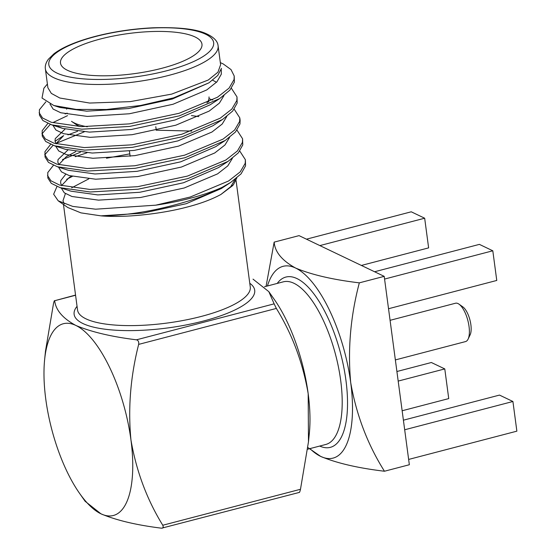 <?xml version="1.0" encoding="UTF-8"?>
<svg xmlns="http://www.w3.org/2000/svg" width="556" height="556" viewBox="0 0 556 556"><rect width="100%" height="100%" fill="white"/><g stroke="black" fill="none" stroke-linecap="round" stroke-linejoin="round"><path stroke-width="0.83" d="M395.365 359.92L465.532 341.586A19.821 7.575 -104.6 0 0 468.117 339.077A19.821 7.575 -104.6 0 0 467.853 320.492A19.821 7.575 -104.6 0 0 458.992 304.153A19.821 7.575 -104.6 0 0 458.005 303.569A19.821 7.575 -104.6 0 0 455.51 303.228L390.076 320.325M209 96.925A71.356 20.266 172.4 0 1 206.978 102.86M161.893 68.277A71.356 20.266 -7.6 0 0 201.967 44.174A71.356 20.266 -7.6 0 0 100.573 38.955A71.356 20.266 -7.6 0 0 60.5 63.05A71.356 20.266 -7.6 0 0 161.893 68.277M239.782 151.072L245.377 159.711L245.217 163.311L240.213 171.894L228.606 180.978L190.235 197.026L155.743 205.178L95.625 209.195L72.746 206.408L58.213 200.827L67.818 207.527L80.933 212.872L100.921 215.846C124.412 218.001 161.018 213.984 186.767 207.152C200.292 203.704 211.69 199.472 220.961 194.433L232.79 185.509M88.835 178.851L71.682 187.817M65.406 193.592L62.974 200.772L64.148 203.871M45.377 68.902L47.886 87.744L51.326 93.401L59.819 98.016L89.641 103.048L130.173 101.637L171.686 94.117L208.264 80.029L217.938 72.197L220.614 64.698L218.098 45.856A87.125 24.749 172.4 0 1 169.177 75.282A87.125 24.749 172.4 0 1 45.377 68.902C44.904 65.879 45.891 62.668 48.337 59.283L53.995 53.758C62.772 47.142 76.436 41.38 95 36.46C113.632 31.664 132.912 28.78 152.824 27.807C178.045 27.077 195.705 28.975 205.803 33.499C213.622 36.96 217.723 41.075 218.098 45.856M220.371 62.64L223.165 63.905L231.011 69.576L234.208 75.984L234.382 82.121L229.913 90.114L219.669 98.593L179.407 115.836L129.631 126.427L81.843 129.194L51.757 124.878L42.909 120.548L39.462 115.21L39.386 109.782L45.835 101.866M234.208 75.984L234.041 79.584L229.037 88.161L217.431 97.251L179.067 113.299L129.291 123.884L81.503 126.65L51.256 122.285L42.527 117.976L39.128 112.673M155.743 205.178A99.107 28.147 -7.6 0 0 190.402 198.228A99.107 28.147 -7.6 0 0 222.018 187.393L230.844 182.319L241.089 173.84L245.55 165.848L245.377 159.718M236.988 130.139L242.583 138.778L242.763 144.921L238.295 152.907L228.05 161.386L187.782 178.636L138.006 189.221L90.225 191.987L60.138 187.678L51.291 183.348L47.844 178.003L47.76 172.575L53.432 165.278M75.296 156.688L86.993 152.803M242.583 138.778L242.423 142.378L237.419 150.961L225.812 160.045L187.448 176.092L137.673 186.684L89.884 189.443L59.638 185.078L50.909 180.769L47.503 175.467M62.474 159.572L80.377 152.24M240.129 120.388L239.97 123.988L235.501 131.974L225.256 140.453L184.995 157.702L135.219 168.294L87.431 171.053L57.344 166.744L48.497 162.415L45.05 157.077L44.966 151.642L50.645 144.345M45.008 155.784L45.307 154.186L53.077 145.311M55.899 143.476L84.199 131.869M234.201 109.205L239.789 117.851L239.629 121.444L234.625 130.028L223.019 139.118L184.655 155.159L134.879 165.751L87.09 168.517L56.844 164.152L48.115 159.836L44.709 154.533M67.929 134.865L77.583 131.306M231.407 88.272L237.002 96.918L237.176 103.055L232.707 111.04L222.463 119.526L182.201 136.769L132.425 147.361L84.637 150.127L54.551 145.811L45.703 141.481L42.256 136.144L42.173 130.709L47.851 123.411M42.221 134.851L42.513 133.252L50.283 124.377M53.348 122.396L67.519 115.655M237.002 96.918L236.835 100.518L231.831 109.094L220.225 118.185L181.861 134.232L132.085 144.817L84.297 147.583L54.05 143.219L45.321 138.903L41.922 133.6M65.135 113.938L67.186 113.118M207.77 101.72L208.896 101.936M47.392 84.025L43.882 88.223L42.013 98.03L53.828 105.515L76.311 109.421L106.641 109.497L140.654 105.466L173.507 97.898L208.945 82.83L217.757 75.477L221.483 68.332M225.569 185.495L221.281 188.553L186.302 203.684L142.788 213.17L100.921 215.846C127.894 215.596 157.383 210.55 189.387 200.709C201.703 196.775 212.58 192.334 222.018 187.393M58.213 200.827L53.64 194.211L56.969 186.524M66.657 179.324L72.301 176.44M236.821 177.941L233.409 184.766L220.961 194.433L230.754 186.642L235.174 179.261M309.928 448.609A99.107 37.891 -104.6 0 0 320.687 456.413A99.107 37.891 -104.6 0 0 350.704 382.584A99.107 37.891 -104.6 0 0 295.549 268.027A99.107 37.891 -104.6 0 0 267.443 285.979M208.945 82.83L172.339 99.024L128.61 108.545L86.639 111.179L59.833 107.454L53.828 105.515M219.669 98.593L210.105 104.827L175.133 119.957L131.404 129.472L89.426 132.113L62.626 128.387L58.026 126.532M222.463 119.526L212.899 125.753L177.927 140.883L134.198 150.405L92.22 153.046L65.42 149.321L54.551 145.811M56.17 143.858L55.023 141.134L55.252 138.639L65.059 129.103M225.256 140.453L215.693 146.687L180.721 161.817L136.991 171.338L95.013 173.979L68.214 170.254L57.344 166.744M58.957 164.791L57.81 162.067L58.046 159.572L67.853 150.03M156.75 130.187L191.73 131.07M228.05 161.386L218.487 167.62L183.508 182.75L139.785 192.272L97.807 194.913L71.008 191.181L60.138 187.678M61.751 185.725L60.604 183L60.84 180.498L65.712 174.292M106.495 158.231L129.812 153.852M221.239 69.458L221.309 74.198L216.923 81.843L206.735 89.94L173.034 104.257L129.312 113.771L87.334 116.412L60.771 112.764L53.112 109.073L50.096 104.132M212.642 80.217L216.527 82.267M224.005 95.535L219.405 103.11L209.16 111.096L175.828 125.19L132.106 134.705L90.128 137.346L63.565 133.697L55.899 130.007L52.896 125.232M209.376 98.822L212.663 99.99M226.799 116.461L222.198 124.037L211.954 132.029L178.622 146.117L134.899 155.638L92.921 158.279L66.352 154.624L58.693 150.933L55.69 146.179M56.017 143.656L63.634 135.636L55.037 141.238M191.438 115.565L198.812 116.6M229.593 137.395L224.985 144.97L214.748 152.963L181.416 167.05L137.693 176.572L95.715 179.213L69.146 175.557L61.487 171.867L58.484 167.113M58.811 164.583L66.428 156.57L75.776 151.642M232.387 158.328L227.779 165.903L217.542 173.889L184.21 187.984L140.48 197.505L98.502 200.139L71.939 196.49L64.281 192.8L61.278 188.046M61.605 185.516L69.222 177.503L71.342 176.196M87.32 126.789A71.356 20.266 172.4 0 1 71.509 121.326L75.72 124.266A67.394 19.14 -7.6 0 0 80.182 126.594M299.413 492.394L161.581 528.2C136.512 525.093 116.301 520.305 100.942 513.813L85.131 501.29L79.571 493.36A99.107 37.891 -104.6 0 0 100.942 513.813A99.107 37.891 -104.6 0 0 130.959 439.984C136.31 471.085 146.916 499.51 162.783 525.246L300.483 489.28L308.476 441.832L308.177 393.69C302.881 362.748 292.275 334.33 276.353 308.427L138.653 344.393C130.479 376.579 127.915 408.445 130.959 439.984A99.107 37.891 -104.6 0 0 75.811 325.427C91.163 331.918 111.374 336.714 136.449 339.813L274.143 303.847L268.833 291.664L253.022 279.14M75.574 295.264L54.683 300.72C55.767 310.144 62.807 318.38 75.811 325.427A99.107 37.891 -104.6 0 0 44.633 359.607A99.107 37.891 -104.6 0 0 45.787 399.264A99.107 37.891 -104.6 0 0 79.571 493.36M44.633 359.607L45.488 351.121L53.48 303.673C54.05 301.241 54.453 300.261 54.683 300.72L75.553 295.069M268.833 291.664L274.393 299.587A99.107 37.891 75.4 0 1 308.177 393.69A99.107 37.891 75.4 0 1 309.331 433.346L308.476 441.832M300.483 489.28C299.913 491.706 299.51 492.692 299.281 492.227M274.143 303.847L276.353 308.427M138.653 344.393C139.014 341.87 138.277 340.341 136.449 339.813M162.449 528.172L163.318 527.137L162.783 525.246M307.843 447.51L320.687 456.413C336.741 463.134 358.001 468.076 384.46 471.238C367.606 444.459 356.354 414.908 350.704 382.584C347.646 349.46 350.516 316.218 359.329 282.851C332.87 279.696 311.61 274.754 295.549 268.027C282.045 260.597 274.907 251.965 274.157 242.131L266.067 286.34M458.992 304.153L462.842 306.884A15.86 6.06 75.4 0 1 469.931 319.95A15.86 6.06 75.4 0 1 470.14 334.816L468.117 339.077M403.406 420.19L499.503 395.087L512.917 401.495L516.871 431.164L408.639 459.437M306.453 239.177L411.252 211.801L424.666 218.216L428.627 247.879L361.393 265.441M374.591 271.752L479.397 244.376L492.804 250.791L496.765 280.453L388.533 308.733M396.908 371.512L431.366 362.512L444.779 368.92L448.734 398.589L402.148 410.759M512.917 401.495L404.685 429.774M424.666 218.216L319.867 245.592M492.804 250.791L384.571 279.063M444.779 368.92L398.186 381.089M274.157 242.131L299.038 235.633L384.21 276.353L409.348 464.74L384.46 471.238M384.21 276.353L359.329 282.851M277.215 283.428A88.008 33.645 75.4 0 1 296.96 278.577A88.008 33.645 75.4 0 1 345.874 379.831A88.008 33.645 75.4 0 1 319.7 446.058M307.635 449.213L325.816 444.459A84.046 32.13 -104.6 0 0 338.59 367.773A84.046 32.13 -104.6 0 0 293.915 283.268A84.046 32.13 -104.6 0 0 283.331 281.829L264.545 286.736M249.776 283.275A91.094 25.875 172.4 0 1 203.552 321A91.094 25.875 172.4 0 1 106.863 329.437A91.094 25.875 172.4 0 1 77.055 306.321M63.467 204.49L77.548 310.039A87.125 24.749 -7.6 0 0 201.348 316.413A87.125 24.749 -7.6 0 0 250.269 286.993L236.071 180.568M95.5 36.529A83.164 23.623 -7.6 0 0 56.886 73.038A83.164 23.623 -7.6 0 0 166.967 70.695A83.164 23.623 -7.6 0 0 205.581 34.194A83.164 23.623 -7.6 0 0 95.5 36.529M156.264 130.299L155.784 126.705M240.129 120.395L239.789 117.851M50.082 104.125L50.13 104.507M62.626 128.387L51.757 124.878M221.281 188.553L230.844 182.319M66.657 109.171L66.546 108.344M130.132 156.278L129.437 151.044"/></g></svg>
